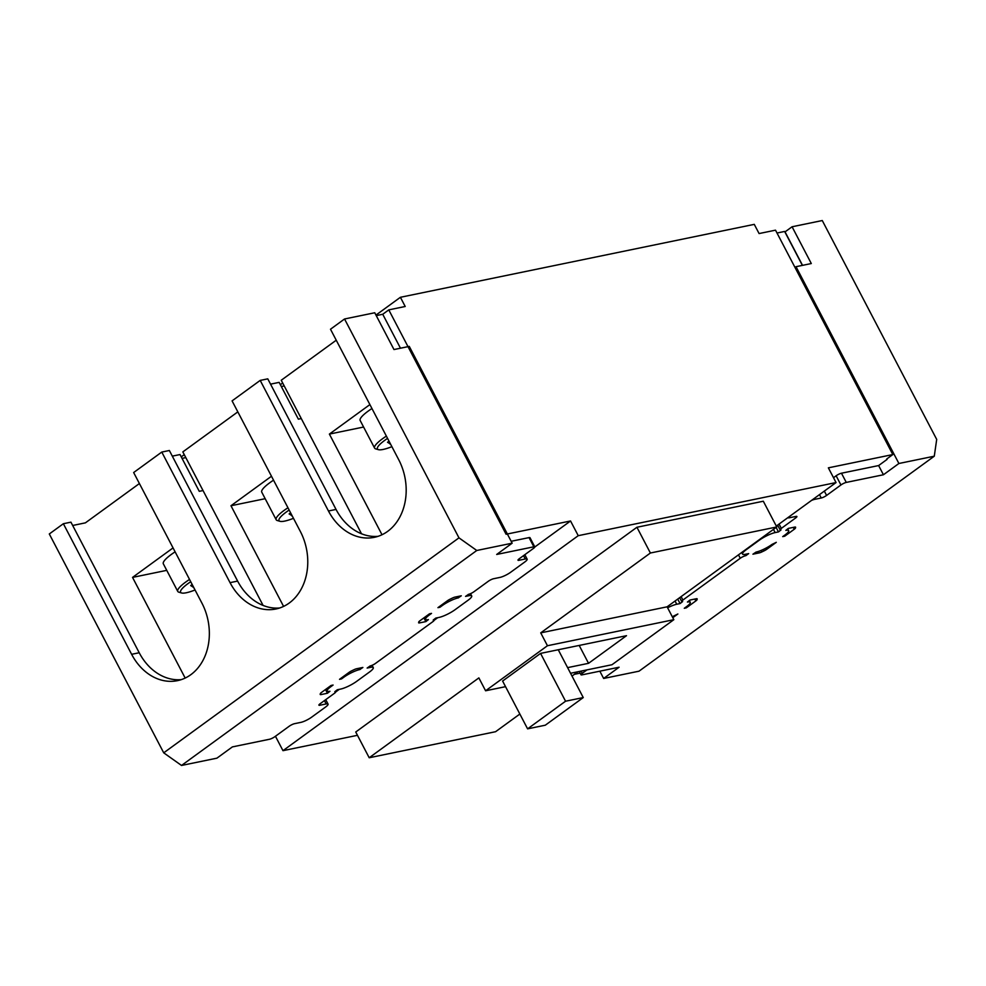 <?xml version="1.0" encoding="UTF-8"?>
<svg xmlns="http://www.w3.org/2000/svg" width="986" height="986" viewBox="0 0 986 986"><rect width="100%" height="100%" fill="white"/><g stroke="black" fill="none" stroke-linecap="round" stroke-linejoin="round"><path stroke-width="1.48" d="M375.974 315.089L400.402 297.291L754.278 224.364L759.084 233.559L775.514 230.169L892.823 454.558L828.363 467.845L836.054 482.561L776.302 526.068M181.239 456.863L184.271 454.669M280.369 384.7L282.686 382.999M400.402 297.291L405.209 306.486L388.78 309.875L506.089 534.252L570.549 520.978L578.24 535.681L836.054 482.561M574.407 674.313L580.138 673.13M275.451 736.259L282.982 750.666L357.462 735.309M777.005 233.029L784.634 231.451L802.382 265.382M886.771 458.958L892.823 454.558M578.24 535.681L282.982 750.666M519.856 714.037L495.576 731.711L369.195 757.753L355.736 732.006L636.931 527.264L763.312 501.221L776.771 526.968L667.103 606.821L673.832 619.689L611.973 664.737L570.549 673.265M570.549 520.978L534.819 546.983M437.71 617.692L434.16 620.28M339.295 689.35L335.733 691.938M400.476 348.206L382.741 314.275L388.78 309.875M361.505 533.759L281.244 380.251L336.238 340.219M376.245 315.606L382.741 314.275M72.681 525.476L85.4 522.851L139.408 483.534M182.04 458.391L185.812 457.615M263.089 605.429L182.829 451.908L237.823 411.877M281.33 386.549L284.227 385.957M577.932 671.749L572.003 676.063M636.931 527.264L650.39 553.01L776.771 526.968M369.195 757.753L478.863 677.9L485.593 690.779L547.452 645.731L540.722 632.864L650.39 553.01M185.171 678.06L132.543 577.402L173.055 547.908M132.543 577.402L166.745 570.352M283.586 606.402L230.97 505.744L271.47 476.25M230.97 505.744L265.172 498.694M382.013 534.745L329.386 434.086L369.886 404.593M329.386 434.086L363.587 427.037M505.547 686.663L485.593 690.779M673.832 619.689L547.452 645.731M527.596 728.851L565.557 701.219L583.256 697.57L545.295 725.203L527.596 728.851L502.601 681.03L540.562 653.398L626.504 635.687L588.543 663.319L567.603 667.633M667.103 606.821L540.722 632.864M579.189 645.436L588.543 663.319M195.055 589.985A25.451 5.25 -27.6 0 1 186.28 592.759A25.451 5.25 -27.6 0 1 181.621 592.98L178.86 592.179A27.571 5.682 -27.6 0 1 177.763 591.415A27.571 5.682 -27.6 0 1 189.534 579.435M177.763 591.415L163.331 563.819A27.571 5.682 -27.6 0 1 175.114 551.84M181.621 592.98A25.451 5.25 -27.6 0 1 190.729 581.703M193.724 587.434L190.705 585.585L192.184 584.501M191.913 584.698L193.416 587.57M293.471 518.328A25.451 5.25 -27.6 0 1 284.695 521.101A25.451 5.25 -27.6 0 1 280.036 521.323L277.276 520.522A27.571 5.682 -27.6 0 1 276.179 519.745A27.571 5.682 -27.6 0 1 287.949 507.765M276.179 519.745L261.758 492.162A27.571 5.682 -27.6 0 1 273.529 480.182M280.036 521.323A25.451 5.25 -27.6 0 1 289.144 510.045M292.139 515.777L289.12 513.928L290.611 512.843M290.328 513.04L291.831 515.912M391.886 446.67A25.451 5.25 -27.6 0 1 383.123 449.443A25.451 5.25 -27.6 0 1 378.451 449.665L375.691 448.864A27.571 5.682 -27.6 0 1 374.594 448.088A27.571 5.682 -27.6 0 1 386.376 436.108M374.594 448.088L360.173 420.504A27.571 5.682 -27.6 0 1 371.944 408.524M378.451 449.665A25.451 5.25 -27.6 0 1 387.56 438.388M390.555 444.119L387.535 442.27L389.026 441.186M388.743 441.383L390.246 444.255M512.165 543.187L409.276 346.394L393.981 349.549L374.754 312.759L344.545 318.983L330.495 329.225L398.763 459.809A53.022 42.078 78.4 0 1 387.646 531.38A53.022 42.078 78.4 0 1 374.31 537.333A53.022 42.078 78.4 0 1 328.461 510.995L260.193 380.411L232.08 400.883L300.348 531.466A53.022 42.078 78.4 0 1 289.231 603.038A53.022 42.078 78.4 0 1 275.895 608.991A53.022 42.078 78.4 0 1 230.046 582.652L161.778 452.069L133.652 472.54L201.92 603.124A53.022 42.078 78.4 0 1 190.816 674.695A53.022 42.078 78.4 0 1 177.48 680.648A53.022 42.078 78.4 0 1 131.631 654.31L63.363 523.726L49.3 533.968L163.725 752.836L181.523 765.456L216.908 758.172L232.376 746.907L269.535 739.253A4.24 0.875 -27.6 0 0 274.872 736.678L289.218 726.238A4.24 0.875 -27.6 0 1 294.555 723.675L300.878 722.368A8.48 1.75 152.4 0 0 311.551 717.229L325.614 706.999A8.48 1.75 152.4 0 0 328.079 704.103A8.48 1.75 152.4 0 0 326.181 703.942L319.858 705.249A4.24 0.875 -27.6 0 1 318.909 705.163A4.24 0.875 -27.6 0 1 320.142 703.721L334.488 693.281A4.24 0.875 -27.6 0 0 335.721 691.839A4.24 0.875 -27.6 0 0 334.772 691.753L337.323 689.756L340.638 689.078A12.682 2.613 152.4 0 0 356.599 681.4L369.602 671.934A12.682 2.613 152.4 0 0 373.275 667.621A12.682 2.613 152.4 0 0 370.453 667.374L367.137 668.052L370.194 665.957A4.24 0.875 -27.6 0 0 375.543 663.381L432.903 621.624A4.24 0.875 -27.6 0 0 434.136 620.169A4.24 0.875 -27.6 0 0 433.187 620.095L435.75 618.099L439.066 617.409A12.682 2.613 152.4 0 0 455.014 609.742L468.017 600.277A12.682 2.613 152.4 0 0 471.702 595.951A12.682 2.613 152.4 0 0 468.868 595.717L465.552 596.394L468.621 594.299A4.24 0.875 -27.6 0 0 473.958 591.723L488.292 581.284A4.24 0.875 -27.6 0 1 493.641 578.72L499.951 577.414A8.48 1.75 152.4 0 0 510.637 572.274L524.7 562.045A8.48 1.75 152.4 0 0 527.153 559.148A8.48 1.75 152.4 0 0 525.267 558.988L518.944 560.294A4.24 0.875 -27.6 0 1 517.995 560.208A4.24 0.875 -27.6 0 1 519.228 558.766L533.574 548.327A4.24 0.875 -27.6 0 0 534.794 546.873A4.24 0.875 -27.6 0 0 533.857 546.799L496.697 554.452L512.165 543.187L476.78 550.484L181.523 765.456M439.953 607.253L442.233 605.589A12.682 2.613 152.4 0 1 458.194 597.91L461.288 595.803L455.002 597.097A4.24 0.875 -27.6 0 0 452.389 598.071L450.183 599.131A4.24 0.875 -27.6 0 0 447.447 600.733L437.932 607.659L439.953 607.253L439.559 606.489M425.853 621.599L428.392 619.615A12.682 2.613 152.4 0 1 425.558 619.368A12.682 2.613 152.4 0 1 429.23 615.054L431.523 613.391L429.489 613.81L419.974 620.736A4.24 0.875 -27.6 0 0 418.73 622.03L418.606 622.671A4.24 0.875 -27.6 0 0 418.631 622.819A4.24 0.875 -27.6 0 0 419.568 622.893L425.853 621.599L423.906 617.877M341.538 678.91L343.818 677.246A12.682 2.613 152.4 0 1 359.779 669.568L362.873 667.46L356.587 668.755A4.24 0.875 -27.6 0 0 353.974 669.728L351.768 670.788A4.24 0.875 -27.6 0 0 349.032 672.39L339.517 679.329L341.538 678.91L341.131 678.146M327.438 693.257L329.965 691.272A12.682 2.613 152.4 0 1 327.142 691.026A12.682 2.613 152.4 0 1 330.815 686.712L333.095 685.048L331.074 685.467L321.559 692.394A4.24 0.875 -27.6 0 0 320.314 693.688L320.191 694.329A4.24 0.875 -27.6 0 0 320.204 694.477A4.24 0.875 -27.6 0 0 321.153 694.551L327.438 693.257L325.491 689.534M476.78 550.484L458.971 537.851L163.725 752.836M344.545 318.983L458.971 537.851M534.794 546.873L529.987 537.678A4.24 0.875 152.4 0 0 529.051 537.604L511.167 541.289M63.363 523.726L70.943 522.161L139.211 652.744A53.022 42.078 -101.6 0 0 181.227 679.65M458.478 597.849L457.787 596.53M360.063 669.506L359.36 668.188M161.778 452.069L169.358 450.503L237.626 581.087A53.022 42.078 -101.6 0 0 279.642 607.992M172.304 456.136L180.031 454.546L199.258 491.324L203.03 490.547M260.193 380.411L267.773 378.846L336.041 509.429A53.022 42.078 -101.6 0 0 378.057 536.335M270.546 384.146L279.149 382.371L298.376 419.161L301.272 418.557M579.275 671.466L581 674.781A4.24 0.875 -27.6 0 0 581.95 674.868L619.109 667.214L603.642 678.467L639.027 671.183L934.284 456.198L898.899 463.494L883.431 474.759L846.271 482.413A4.24 0.875 -27.6 0 0 840.935 484.976L826.588 495.428A4.24 0.875 -27.6 0 1 821.252 497.992L814.929 499.298A8.48 1.75 152.4 0 0 811.54 500.407M787.826 517.675A8.48 1.75 152.4 0 0 789.626 517.724L795.948 516.418A4.24 0.875 -27.6 0 1 796.898 516.504A4.24 0.875 -27.6 0 1 795.665 517.946L781.319 528.385A4.24 0.875 -27.6 0 0 780.086 529.827A4.24 0.875 -27.6 0 0 781.035 529.913L778.472 531.91L776.13 527.436M741.706 552.493L742.52 554.046A12.682 2.613 152.4 0 1 746.205 549.732L759.208 540.266A12.682 2.613 152.4 0 1 775.156 532.588L778.472 531.91M742.52 554.046A12.682 2.613 152.4 0 0 745.354 554.292L748.67 553.614L745.86 555.66L745.169 554.329M667.621 607.795A12.682 2.613 152.4 0 1 676.741 604.245L680.057 603.568L682.62 601.571A4.24 0.875 -27.6 0 1 681.671 601.485A4.24 0.875 -27.6 0 1 682.904 600.043L740.264 558.273A4.24 0.875 -27.6 0 1 745.601 555.71L745.86 555.66M586.99 669.876L582.233 673.339A4.24 0.875 -27.6 0 0 581 674.781M672.797 617.692L677.875 613.995L673.574 616.077A12.682 2.613 152.4 0 1 672.378 616.903M696.597 598.712L697.077 599.636L697.201 598.995A4.24 0.875 -27.6 0 0 697.176 598.847A4.24 0.875 -27.6 0 0 696.227 598.761L689.953 600.055L687.415 602.052A12.682 2.613 152.4 0 1 690.249 602.298A12.682 2.613 152.4 0 1 686.564 606.612L684.284 608.276L686.305 607.857L695.833 600.93L694.847 599.057M697.077 599.636A4.24 0.875 -27.6 0 1 695.833 600.93M766.122 548.043L766.775 549.276L776.29 542.337L771.989 544.42A12.682 2.613 152.4 0 1 756.028 552.098L752.934 554.194L759.22 552.899L758.444 551.42M766.775 549.276A4.24 0.875 -27.6 0 1 764.039 550.878L763.3 549.448M761.056 550.447L761.833 551.938L764.039 550.878M761.833 551.938A4.24 0.875 -27.6 0 1 759.22 552.899M795.012 527.054L795.492 527.966L795.616 527.337A4.24 0.875 -27.6 0 0 795.591 527.19A4.24 0.875 -27.6 0 0 794.654 527.103L788.369 528.397L785.83 530.394A12.682 2.613 152.4 0 1 788.664 530.641A12.682 2.613 152.4 0 1 784.992 534.954L782.699 536.618L784.72 536.199L794.248 529.26L793.262 527.387M795.492 527.966A4.24 0.875 -27.6 0 1 794.248 529.26M898.899 463.494L796.01 266.701L811.305 263.545L792.078 226.768L822.275 220.544L936.7 439.411L934.284 456.198M603.642 678.467L599.833 671.183M883.431 474.759L878.625 465.565L841.465 473.218A4.24 0.875 152.4 0 0 836.128 475.782L833.515 477.692M887.055 459.414L878.625 465.565M796.01 266.701L794.999 267.44M685.911 607.093L686.305 607.857M784.326 535.435L784.72 536.199M680.057 603.568L677.715 599.094M792.078 226.768L785.041 231.883L802.542 265.357M565.557 701.219L540.562 653.398M583.256 697.57L558.249 649.749M533.857 546.799L529.051 537.604M525.267 558.988L523.517 555.648M518.463 559.382L518.944 560.294M468.214 594.459L468.868 595.717M369.799 666.117L370.453 667.374M326.181 703.942L324.431 700.602M319.39 704.337L319.858 705.249M458.194 597.91L457.504 596.592M441.839 604.825L442.233 605.589M418.927 621.661L419.568 622.893M429.23 615.054L428.836 614.29M359.779 669.568L359.089 668.249M343.424 676.482L343.818 677.246M320.512 693.331L321.153 694.551M330.815 686.712L330.421 685.948M139.211 652.744L131.631 654.31M237.626 581.087L230.046 582.652M336.041 509.429L328.461 510.995M581.062 671.096L582.233 673.339M676.741 604.245L675.065 601.029M740.264 558.273L738.477 554.847M681.116 596.616L682.904 600.043M775.156 532.588L773.48 529.371M795.665 517.946L794.962 516.615M779.063 524.059L781.319 528.385M814.929 499.298L814.424 498.312M821.252 497.992L819.489 494.615M840.935 484.976L836.128 475.782M824.333 491.102L826.588 495.428M841.465 473.218L846.271 482.413M745.601 555.71L744.911 554.379M524.823 554.687L527.153 559.148M470.495 593.658L471.702 595.951M372.079 665.316L373.275 667.621M325.737 699.641L328.079 704.103M424.535 617.421L425.558 619.368M326.12 689.078L327.142 691.026M433.791 619.516L434.136 620.169M335.376 691.174L335.721 691.839M689.325 600.523L690.249 602.298M787.74 528.866L788.664 530.641M679.674 597.664L681.671 601.485M777.621 525.107L780.086 529.827"/></g></svg>
